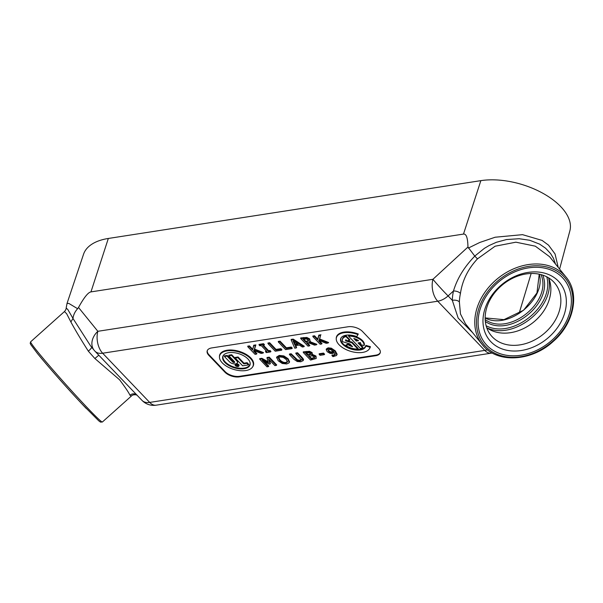 <?xml version="1.0" encoding="UTF-8"?>
<svg xmlns="http://www.w3.org/2000/svg" width="603" height="603" viewBox="0 0 603 603"><rect width="100%" height="100%" fill="white"/><g stroke="black" fill="none" stroke-linecap="round" stroke-linejoin="round"><path stroke-width="0.9" d="M303.332 352.514L303.249 351.881L309.49 351.278L309.339 351.926L303.332 352.514L310.56 360.074L316.206 358.499L315.693 356.614L311.879 354.933M309.49 351.278L312.113 352.582L312.309 354.406L316.002 356.041L316.206 358.499M485.151 317.969C507.997 330.399 546.597 299.178 539.278 274.192M540.944 274.584C552.785 301.47 509.045 336.791 485.189 319.613M486.757 327.768C513.756 340.921 555.717 307.153 548.632 277.983M236.225 364.921L237.092 365.214L236.225 364.921M236.655 365.365L236.791 364.913M548.557 277.817A40.605 31.56 -38.9 0 1 533.406 322.281A40.605 31.56 -38.9 0 1 486.749 327.768M236.444 364.74L235.871 364.83L237.002 366.006L236.783 365.508L238.321 365.802L236.512 364.491M492.319 336.889A41.223 32.034 -38.9 0 1 490.329 334.522A41.223 32.034 -38.9 0 1 502.344 284.933A41.223 32.034 -38.9 0 1 553.697 281.948A41.223 32.034 -38.9 0 1 554.413 282.732A41.223 32.034 -38.9 0 1 544.667 333.052A41.223 32.034 -38.9 0 1 492.319 336.889M237.371 365.599L237.228 365.976M238.479 365.41L238.321 365.802M237.484 364.86L238.253 365.154M237.341 365.26L237.424 364.838M490.865 341.713A45.398 35.283 -38.9 0 1 500.249 285.928A45.398 35.283 -38.9 0 1 558.453 281.209A45.398 35.283 -38.9 0 1 549.077 336.994A45.398 35.283 -38.9 0 1 490.865 341.713M235.652 364.702A1.605 0.837 -163.2 0 0 236.534 365.524M237.311 365.765A1.605 0.837 -163.2 0 0 237.884 365.802M486.93 345.391A50.773 39.459 -38.9 0 1 497.43 282.995A50.773 39.459 -38.9 0 1 562.539 277.719A50.773 39.459 -38.9 0 1 552.039 340.115A50.773 39.459 -38.9 0 1 486.93 345.391M238.328 365.23A1.628 0.844 16.8 0 1 238.584 365.885A1.628 0.844 16.8 0 1 236.775 366.24A1.628 0.844 16.8 0 1 235.471 364.943A1.628 0.844 16.8 0 1 236.7 364.506A1.628 0.844 16.8 0 1 238.328 365.23M246.906 363.36L243.778 363.85L237.853 357.654L235.238 358.061L242.647 365.81L248.398 364.921L246.906 363.36L247.124 362.689L248.805 364.446L248.398 364.921M238.584 365.184A1.937 1.01 -163.2 0 0 236.595 364.325A1.937 1.01 -163.2 0 0 235.155 364.89A1.937 1.01 -163.2 0 0 235.456 365.674A1.937 1.01 -163.2 0 0 237.401 366.534A1.937 1.01 -163.2 0 0 238.871 366.013A1.937 1.01 -163.2 0 0 238.584 365.184M232.72 362.034L227.045 356.102L224.429 356.509L229.645 361.966A4.387 2.284 -163.2 0 0 233.753 363.873A4.387 2.284 -163.2 0 0 237.22 363.029A4.387 2.284 -163.2 0 0 236.723 360.865L231.499 355.408L228.884 355.815L234.552 361.747A1.138 0.595 16.8 0 1 234.733 362.124A1.138 0.595 16.8 0 1 233.956 362.539A1.138 0.595 16.8 0 1 232.72 362.034L233.029 361.461A0.957 0.497 -163.2 0 0 234.582 361.785M70.883 321.964L73.001 318.437L67.89 309.641L66.179 307.982C66.194 309.015 65.621 310.198 64.468 311.547L66.662 313.748L70.883 321.964C75.164 329.916 80.99 339.662 88.355 351.187A53.795 2.193 48.2 0 0 94.882 358.521L119.582 379.784C125.213 387.284 128.68 392.432 129.984 395.236A53.795 2.193 48.2 0 0 131.25 396.05A5.382 5.367 102.3 0 1 135.969 394.807C133.662 394.641 132.163 395.025 131.469 395.967L131.477 395.96M559.584 269.089L569.88 230.798A59.448 30.957 -163.2 0 0 543.491 193.623A59.448 30.957 -163.2 0 0 480.855 180.644L108.329 238.464A59.448 30.957 -163.2 0 0 83.538 254.255L67.008 303.49L66.179 307.982M555.521 264.061L553.464 258.363L550.622 253.614L545.625 248.24L539.662 244.147L529.72 240.273L519.175 238.72L506.475 239.557L496.375 242.285L489.161 245.519L484.405 248.33L474.765 256.079L467.951 247.034L432.939 279.295L97.852 331.303A16.138 12.354 140.9 0 0 94.098 350.2A16.138 16.138 0 0 0 94.965 351.187L142.007 400.384A16.138 10.138 -43.7 0 0 149.687 402.42A16.138 9.331 81.2 0 0 156.147 405.178A16.138 16.138 0 0 1 142.007 400.384M558.22 267.4L555.062 253.984L548.557 245.172L542.105 240.424L522.537 234.657L495.153 237.228L479.815 242.451L468.305 248.082M566.029 277.056C580.124 293.54 574.018 323.502 553.29 341.381C531.484 361.785 496.608 363.609 482.34 344.69L465.478 323.819L460.451 313.937L459.38 301.952A53.795 41.811 -38.9 0 1 460.443 293.435C462.358 280.47 468.034 268.938 477.478 258.86L495.116 246.212L515.889 242.187L535.321 246.175L549.567 256.69L566.029 277.056A53.795 41.811 141.1 0 0 564.235 275.021A53.795 41.811 141.1 0 0 496.563 279.468A53.795 41.811 141.1 0 0 482.34 344.69A53.795 41.811 141.1 0 0 484.134 346.725M474.765 256.079L474.787 256.117C464.31 266.895 457.202 278.511 453.479 290.97A59.177 45.994 141.1 0 0 452.31 300.332L458.182 318.105L472.707 332.758M477.478 258.86L474.787 256.117M460.443 293.435A5.382 2.427 12.4 0 0 453.479 290.97L448.104 295.922A16.138 0.844 -132.7 0 1 432.939 279.295A16.138 9.331 -98.8 0 0 437.733 301.214L484.774 350.411A16.138 10.138 -43.7 0 0 487.435 349.748M492.244 352.981A16.138 16.138 0 0 1 491.226 353.17A16.138 9.331 -98.8 0 1 484.774 350.411L149.687 402.42L102.646 353.222A16.138 9.331 81.2 0 1 97.852 331.303L78.518 307.477L77.621 308.713L68.795 303.407L67.008 303.49M77.621 308.713C74.945 311.645 73.408 314.887 73.001 318.437M88.355 351.187A5.382 0.829 138.5 0 0 91.709 347.26M94.098 350.2L90.473 345.73L72.993 318.474M243.778 363.85L243.996 363.179L247.124 362.689M237.853 357.654L238.072 356.984L243.996 363.179M235.238 358.061L235.155 357.428L238.072 356.984M235.155 364.89L235.298 364.333A1.967 1.025 16.8 0 1 237.484 363.903A1.967 1.025 16.8 0 1 239.059 365.471L238.871 366.013M224.429 356.509L224.354 355.876L227.263 355.431L233.029 361.461M227.263 355.431L227.045 356.102M228.884 355.815L228.801 355.19L231.718 354.737L237.032 360.293A4.568 2.382 16.8 0 1 237.552 362.539L237.22 363.029M231.718 354.737L231.499 355.408M459.38 301.952A5.382 2.819 1.6 0 0 452.31 300.332L448.104 295.922A16.138 10.138 136.3 0 1 437.733 301.214L102.646 353.222A16.138 10.138 136.3 0 1 94.965 351.187M94.882 358.521L98.794 355.197M129.984 395.236A5.382 5.223 128.7 0 1 136.798 394.965A5.382 5.223 128.7 0 1 136.806 394.973L137.017 395.169M78.518 307.477C83.998 297.528 88.144 292.334 90.963 291.897L463.488 234.077C466.307 233.64 467.792 237.959 467.951 247.034M297.324 343.725L295.04 344.079L293.857 341.479M308.63 340.899L305.721 342.059L303.007 339.21L306.407 338.984L308.05 339.881L308.578 341.162L308.57 340.559L305.94 341.381L303.754 339.097M278.752 357.413L279.988 359.953C281.97 361.906 283.96 362.735 285.973 362.433L287.518 361.431M328.16 349.544L328.846 350.803L330.715 351.933L333.678 351.323M223.464 355.25A14.073 7.326 -163.2 0 0 234.446 367.182A14.073 7.326 -163.2 0 0 250.192 363.323M355.024 338.848L356.486 340.378L357.805 340.175M293.035 340.944L298.123 344.245L294.777 344.765L293.035 340.944M295.04 344.079L294.777 344.765M305.721 342.059L305.94 341.381M278.548 357.639L280.033 356.946L283.184 357.353L286.252 359.501L287.541 361.921L285.905 363.089C283.779 363.383 281.699 362.531 279.671 360.526L278.375 358.099L278.714 357.594M330.602 349.544L333.708 351.903L332.163 352.627L330.534 352.574L328.537 351.376L327.926 349.763L330.602 349.544M330.715 351.933L330.534 352.574M247.886 358.928A14.253 7.417 16.8 0 1 250.207 363.617A14.253 7.417 16.8 0 1 234.25 367.815A14.253 7.417 16.8 0 1 223.291 355.491A14.253 7.417 16.8 0 1 234.552 352.732A14.253 7.417 16.8 0 1 247.886 358.928M353.818 338.479A7.922 4.123 16.8 0 1 358.559 340.695L356.275 341.049L353.818 338.479M356.486 340.378L356.275 341.049M319.221 354.406L320.095 355.325L324.203 354.685L323.321 353.765L319.221 354.406L319.138 353.773L323.532 353.094L324.61 354.217L324.203 354.685M268.018 343.642L275.247 351.21L281.533 350.237L280.674 349.341L275.835 350.094L269.458 343.424L268.018 343.642L267.936 343.017L269.669 342.745L276.046 349.416L280.892 348.662L281.94 349.763L281.533 350.237M253.757 350.501L261.091 353.411L262.961 353.117L254.202 349.665L255.461 345.594L253.705 345.866L252.582 350.034L249.258 346.552L247.818 346.778L255.054 354.345L256.494 354.119L253.599 351.097L253.757 350.501M292.975 339.768L291.196 340.047L294.777 348.18L296.239 347.954L295.199 345.685L299.337 345.044L302.344 347.004L303.867 346.77L292.975 339.768L293.148 339.105L304.327 346.288L303.867 346.77M265.591 351.82L266.33 352.597L270.528 351.941L269.79 351.172L268.41 351.383L262.659 345.361L264.039 345.15L263.3 344.373L259.102 345.029L259.84 345.798L261.22 345.587L266.971 351.609L265.591 351.82L265.516 351.195L266.443 351.052M308.178 342.64L314.487 345.12L316.356 344.826L309.354 342.135L310.198 341.049L309.475 339.564L306.663 338.102L300.731 338.569L307.967 346.13L309.407 345.911L306.528 342.896L308.178 342.64M278.367 342.037L285.596 349.604L291.882 348.624L291.023 347.735L286.184 348.481L279.807 341.811L278.367 342.037L278.284 341.411L280.018 341.14L286.395 347.81L291.241 347.057L292.289 348.157L291.882 348.624M318.859 340.401L326.185 343.303L328.055 343.017L319.304 339.564L320.562 335.487L318.806 335.758L317.683 339.926L314.359 336.451L312.919 336.678L320.148 344.238L321.587 344.019L318.701 340.996L318.859 340.401M268.621 359.102L274.855 365.622L276.295 365.395L269.059 357.828L267.054 358.137L268.463 362.757L261.732 358.966L259.765 359.275L266.993 366.835L268.343 366.632L262.109 360.112L269.149 364.106L270.031 363.971L268.621 359.102M289.583 361.883L289.244 362.388L287.759 359.267L283.666 356.554L279.189 356.072L276.649 358.001L276.671 357.044L279.257 355.423L283.877 355.921L288.068 358.702L289.583 361.883L289.018 362.87L286.726 363.956L282.249 363.473L278.171 360.76L276.671 357.044M294.015 359.373L297.256 361.521L300.807 361.77L303.03 360.624L301.862 358.159L297.347 353.441L295.907 353.659L301.417 359.983L299.985 360.911L297.385 360.609L290.947 354.436L289.5 354.654L294.015 359.373M302.91 360.85L303.369 360.134L302.91 360.85M328.047 348.496L326.238 349.981L326.291 348.986L328.115 347.848L331.311 348.172L335.268 350.848L337.145 354.278L336.542 355.514L336.798 354.783L334.959 351.421L331.1 348.805L328.047 348.496L328.115 347.848M326.291 348.986L327.097 351.647L330.12 353.396L332.637 353.516L334.394 352.634L335.253 354.654L333.647 355.657L332.027 355.672L332.962 356.644L336.542 355.514M250.494 358.529A17.487 9.105 -163.2 0 0 231.416 350.667A17.487 9.105 -163.2 0 0 219.454 357.157A17.487 9.105 -163.2 0 0 222.303 362.9A17.487 9.105 -163.2 0 0 238.66 370.513A17.487 9.105 -163.2 0 0 252.476 367.121A17.487 9.105 -163.2 0 0 250.494 358.529M362.509 331.477L378.601 348.308A10.756 5.6 16.8 0 1 380.252 352.68A10.756 5.6 16.8 0 1 375.714 355.71L239.376 376.867A10.756 5.6 16.8 0 1 224.911 372.164L208.819 355.333A10.756 5.6 16.8 0 1 207.221 350.788A10.756 5.6 16.8 0 1 211.706 347.931L348.044 326.773A10.756 5.6 16.8 0 1 362.509 331.477M370.031 347.23L365.825 346.069A13.115 6.829 16.8 0 1 350.479 348.888A13.115 6.829 16.8 0 1 341.132 337.778A13.115 6.829 16.8 0 1 356.757 336.587L357.948 334.59A17.487 9.105 -163.2 0 0 336.248 339.029A17.487 9.105 -163.2 0 0 350.562 351.3A17.487 9.105 -163.2 0 0 369.277 348.994A17.487 9.105 -163.2 0 0 370.031 347.23L370.393 346.642A17.668 9.196 16.8 0 1 369.609 348.511L369.277 348.994M345.519 340.853A7.922 4.123 16.8 0 1 345.888 339.708L346.876 340.74L349.521 340.333L345.911 336.557A11.201 5.834 -163.2 0 0 342.338 340.303A11.201 5.834 -163.2 0 0 342.632 341.713L349.936 343.944L352.567 346.695A7.922 4.123 16.8 0 1 348.127 344.697L346.032 345.572A11.201 5.834 -163.2 0 0 357.828 349.024L351.873 342.79L345.519 340.853L345.858 340.258L346.642 340.499M358.039 342.896L360.323 342.542A7.922 4.123 16.8 0 1 360.873 344.2A7.922 4.123 16.8 0 1 360.82 344.69L363.978 345.564A11.201 5.834 -163.2 0 0 359.494 339.037A11.201 5.834 -163.2 0 0 348.557 336.15L360.473 348.617A11.201 5.834 -163.2 0 0 362.569 347.63L358.039 342.896M310.892 354.293L307.703 355.355L305.593 353.147L309.128 352.823L310.432 353.524L310.764 354.594L310.779 353.961L307.922 354.685L306.339 353.026M314.676 357.669L311.178 358.996L308.51 356.2L312.226 355.845L314.231 356.886L314.502 358.114L314.51 357.489L311.397 358.318L309.256 356.079M323.532 353.094L323.321 353.765M280.674 349.341L280.892 348.662M275.835 350.094L276.046 349.416M269.458 343.424L269.669 342.745M247.818 346.778L247.743 346.152L249.476 345.881L249.258 346.552M253.976 350.584L256.901 353.652L256.494 354.119M253.599 351.097L253.946 350.577M253.705 345.866L253.712 345.225L255.86 344.893L254.564 349.092L263.526 352.619L262.961 353.117M254.564 349.092L254.202 349.665M255.86 344.893L255.461 345.594M252.582 350.034L253.712 345.225M249.476 345.881L252.642 349.19M291.196 340.047L291.166 339.414L293.148 339.105M295.741 345.602L296.608 347.486L296.239 347.954M263.3 344.373L263.511 343.702L264.446 344.675L264.039 345.15M259.102 345.029L259.019 344.396L263.511 343.702M270.528 351.941L270.943 351.474L270.008 350.494L269.79 351.172M268.41 351.383L268.629 350.712L270.008 350.494M263.405 345.248L268.629 350.712M300.731 338.569L300.656 337.936L306.829 337.454L309.791 338.992L309.799 341.592M309.407 345.911L309.814 345.436L307.274 342.783M309.95 341.652L316.922 344.336L316.356 344.826M286.184 348.481L286.395 347.81M279.807 341.811L280.018 341.14M291.023 347.735L291.241 347.057M312.919 336.678L312.844 336.044L314.57 335.781L317.736 339.09L317.683 339.926M314.57 335.781L314.359 336.451M321.587 344.019L322.002 343.544L319.07 340.484M318.701 340.996L319.04 340.469M328.055 343.017L328.62 342.519L319.665 338.992L319.304 339.564M320.562 335.487L319.665 338.992M317.736 339.09L318.806 335.117L320.962 334.786M318.806 335.117L318.806 335.758M263.986 361.174L268.75 366.157L268.343 366.632M269.322 359.84L270.385 363.511L270.031 363.971M269.059 357.828L269.27 357.157L276.702 364.921L276.295 365.395M267.054 358.137L267.031 357.504L269.27 357.157M261.732 358.966L261.898 358.303L268.184 361.845M259.765 359.275L259.689 358.642L261.898 358.303M283.877 355.921L283.666 356.554M289.5 354.654L289.425 354.029L291.159 353.757L297.618 359.983L300.053 360.262L301.41 359.396L301.417 359.983M291.159 353.757L290.947 354.436M295.907 353.659L295.832 353.034L297.565 352.763L302.171 357.587C303.437 359.041 303.829 359.885 303.369 360.134M297.565 352.763L297.347 353.441M335.245 354.082L333.715 355.001L331.952 355.046L332.027 355.672M331.311 348.172L331.1 348.805M332.208 355.009L332.102 355.664M219.454 357.157L219.447 356.569A17.668 9.196 16.8 0 1 239.218 351.361A17.668 9.196 16.8 0 1 252.808 366.639L252.476 367.121M207.326 350.516A10.741 5.593 -163.2 0 0 209 354.775L225.092 371.614A10.741 5.593 -163.2 0 0 239.534 376.31L375.873 355.144A10.741 5.593 -163.2 0 0 380.312 352.401M365.825 346.069L365.833 345.383L370.393 346.642M357.948 334.59L356.757 336.587M341.306 337.544A12.934 6.739 -163.2 0 0 351.029 348.368A12.934 6.739 -163.2 0 0 365.833 345.383M336.248 339.029L336.24 338.441A17.668 9.196 16.8 0 1 358.325 334.024M345.956 339.775A7.741 4.033 -163.2 0 0 345.858 340.258M345.911 336.557L346.114 335.871L349.928 339.866L349.521 340.333M342.338 340.303L342.331 339.723A11.382 5.924 16.8 0 1 346.114 335.871M348.127 344.697L348.278 344.004A7.741 4.033 -163.2 0 0 351.632 345.715M346.032 345.572L345.949 344.976L348.278 344.004M351.873 342.79L352.137 342.172L358.25 348.572L357.828 349.024M347.26 340.687L352.137 342.172M360.85 343.898A7.741 4.033 -163.2 0 1 360.798 344.185L360.82 344.69M363.978 345.564L364.302 345.15A11.382 5.924 16.8 0 0 359.75 338.426A11.382 5.924 16.8 0 0 348.466 335.509L348.557 336.15M362.569 347.63L362.938 347.124L358.785 342.775M307.703 355.355L307.922 354.685M311.178 358.996L311.397 358.318M311.864 355.046L311.804 353.154L309.339 351.926M311.826 355.009L312.482 354.202M316.002 356.041L315.693 356.614M485.332 321.497C509.987 338.449 554.202 302.736 542.753 275.126M546.763 276.807C554.866 305.555 512.573 339.693 486.124 325.748M531.153 273.483L519.077 313.485M552.943 341.057A52.491 40.793 -38.9 0 1 485.641 346.506A52.491 40.793 -38.9 0 1 496.488 282.008A52.491 40.793 -38.9 0 1 563.797 276.551A52.491 40.793 -38.9 0 1 552.943 341.057M37.28 353.283A52.491 2.141 48.2 0 0 86.274 408.495M102.389 421.994A53.795 2.193 -131.8 0 1 87.797 408.239A53.795 2.193 -131.8 0 1 37.582 351.647A53.795 2.193 -131.8 0 1 30.632 341.818L30.188 343.288L30.783 344.622L37.258 353.245C47.192 365.599 67.988 389.154 82.807 404.839L98.794 420.864L100.513 422.115L102.389 421.994L131.477 395.967M237.032 360.293L236.723 360.865M90.963 291.897L108.329 238.464M480.855 180.644L463.488 234.077M307.063 341.208L306.987 341.863M279.988 359.953L279.671 360.526M285.973 362.433L285.905 363.089M328.846 350.803L328.537 351.376M332.23 351.971L332.163 352.627M303.595 337.484L303.528 338.132M309.791 338.992L309.475 339.564M306.829 337.454L306.663 338.102M288.068 358.702L287.759 359.267M279.257 355.423L279.189 356.072M300.053 360.262L299.985 360.911M297.385 360.609L297.618 359.983M295.772 358.581L295.455 359.154M302.171 357.587L301.862 358.159M336.798 354.783L337.145 354.278M335.268 350.848L334.959 351.421M333.715 355.001L333.647 355.657M375.714 355.71L375.873 355.144M239.376 376.867L239.534 376.31M224.911 372.164L225.092 371.614M208.819 355.333L209 354.775M309.407 354.451L309.339 355.107M312.422 358.159L312.354 358.815M306.271 351.413L306.203 352.062M312.113 352.582L311.804 353.154M485.151 317.917L503.957 319.65L523.608 310.221L536.956 292.96L539.225 274.177M30.632 341.818L64.468 311.54M137.213 395.282L135.969 394.807M491.226 353.17L156.147 405.178M310.002 341.584L310.334 341.102"/></g></svg>
